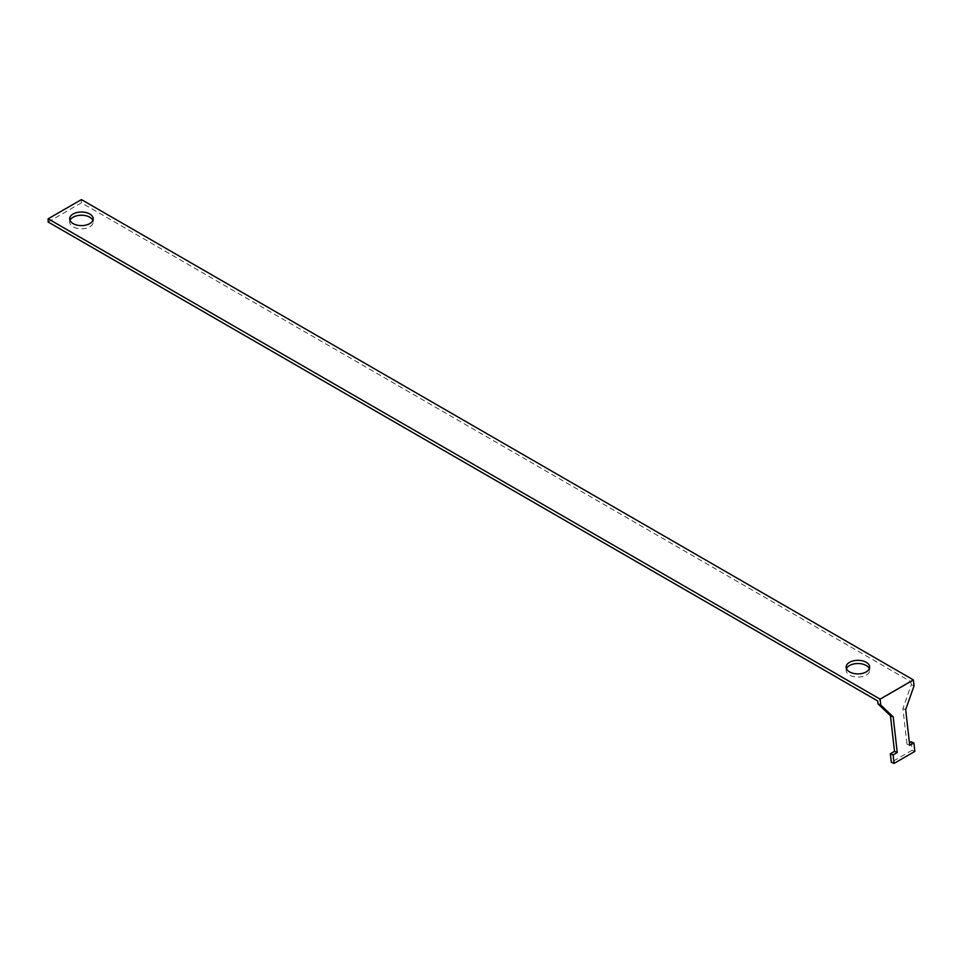 <?xml version="1.0" encoding="UTF-8"?>
<svg xmlns="http://www.w3.org/2000/svg" width="963" height="963" viewBox="0 0 963 963"><rect width="100%" height="100%" fill="white"/><g stroke="black" fill="none" stroke-linecap="round" stroke-linejoin="round"><path stroke-width="0.72" stroke-dasharray="4.82 3.61" d="M48.15 222.008L81.434 202.796L908.554 680.335L910.962 681.732L877.678 700.944M846.477 668.707A11.761 6.789 0 0 0 846.14 670.308A11.761 6.789 0 0 0 857.913 677.097A11.761 6.789 0 0 0 869.673 670.308A11.761 6.789 0 0 0 869.336 668.707M69.998 220.407A11.761 6.789 0 0 0 69.661 222.008A11.761 6.789 0 0 0 81.434 228.809A11.761 6.789 0 0 0 93.194 222.008A11.761 6.789 0 0 0 92.857 220.407M910.962 681.732L911.299 684.681L902.921 708.539L906.977 744.17L909.433 742.75M911.142 741.775L912.105 750.249L891.305 762.263M905.677 709.671L902.921 708.539M909.722 745.314L906.977 744.17M912.105 750.249L914.85 751.393M911.299 684.681L914.043 685.812M81.434 202.796L81.434 199.594M69.661 218.806L69.661 222.008M93.194 218.806L93.194 222.008M846.14 667.106L846.14 670.308M869.673 667.106L869.673 670.308"/><path stroke-width="1.44" d="M913.887 742.906L914.85 751.393L894.049 763.406L893.086 754.92L897.251 752.512L893.195 716.881L880.76 705.024L880.098 699.126L913.369 679.914L914.043 685.812L905.677 709.671L909.722 745.314L913.887 742.906L911.142 741.775L909.433 742.75M880.76 705.024L878.015 703.893L877.678 700.944L48.15 222.008L48.15 218.806L81.434 199.594L913.369 679.914M48.15 218.806L880.098 699.126M73.104 223.609A11.761 6.789 180 0 1 69.661 218.806A11.761 6.789 180 0 1 76.92 212.534A11.761 6.789 180 0 1 89.752 214.003A11.761 6.789 180 0 1 93.194 218.806A11.761 6.789 180 0 1 85.936 225.089A11.761 6.789 180 0 1 73.104 223.609M849.583 671.909A11.761 6.789 180 0 1 846.14 667.106A11.761 6.789 180 0 1 853.411 660.835A11.761 6.789 180 0 1 866.231 662.303A11.761 6.789 180 0 1 869.673 667.106A11.761 6.789 180 0 1 862.415 673.378A11.761 6.789 180 0 1 849.583 671.909M869.336 668.707A11.761 6.789 0 0 0 866.231 665.505A11.761 6.789 0 0 0 854.723 663.772A11.761 6.789 0 0 0 846.477 668.707M92.857 220.407A11.761 6.789 0 0 0 89.752 217.205A11.761 6.789 0 0 0 78.244 215.471A11.761 6.789 0 0 0 69.998 220.407M894.049 763.406L891.305 762.263L890.342 753.776L894.495 751.381L890.45 715.738L878.015 703.893M893.086 754.92L890.342 753.776M897.251 752.512L894.495 751.381M893.195 716.881L890.45 715.738"/></g></svg>
